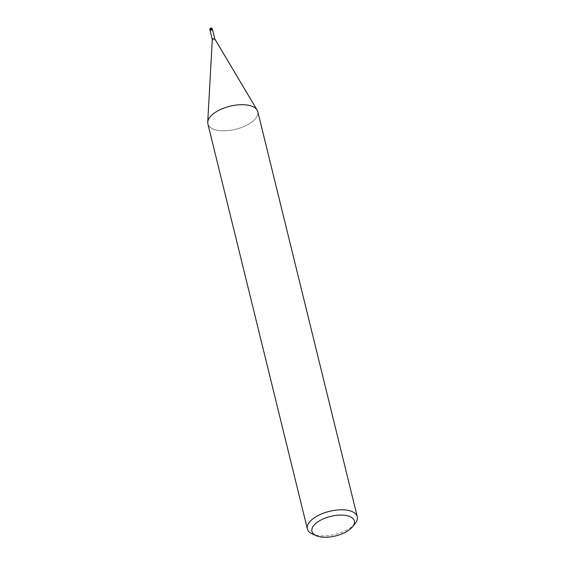 <?xml version="1.0" encoding="UTF-8"?>
<svg xmlns="http://www.w3.org/2000/svg" width="565" height="565" viewBox="0 0 565 565"><rect width="100%" height="100%" fill="white"/><g stroke="black" fill="none" stroke-linecap="round" stroke-linejoin="round"><path stroke-width="0.42" stroke-dasharray="2.83 2.12" d="M214.792 38.943L214.799 38.978A1.285 0.593 -13.8 0 1 214.418 39.564A1.285 0.593 -13.8 0 1 213.125 39.938A1.285 0.593 -13.8 0 1 212.306 39.592L212.299 39.55M210.032 30.319A1.285 0.593 -13.8 0 0 211.564 30.524A1.285 0.593 -13.8 0 0 212.525 29.705A1.285 0.593 -13.8 0 1 212.136 30.27A1.285 0.593 -13.8 0 1 210.844 30.644A1.285 0.593 -13.8 0 1 210.025 30.298M257.774 111.623A25.693 11.865 -13.8 0 1 250.097 123.262A25.693 11.865 -13.8 0 1 222.596 130.783A25.693 11.865 -13.8 0 1 207.729 122.21L207.729 122.125M355.103 523.6A25.693 11.865 -13.8 0 1 349.601 528.346A25.693 11.865 -13.8 0 1 312.494 534.066M215.555 112.237A25.693 11.865 -13.8 0 1 257.139 110.076A25.693 11.865 -13.8 0 1 250.097 123.262A25.693 11.865 -13.8 0 1 224.227 130.79A25.693 11.865 -13.8 0 1 207.878 123.876M212.355 29.02A1.285 0.593 -13.8 0 1 211.974 29.606A1.285 0.593 -13.8 0 1 211.402 29.86A1.285 0.593 -13.8 0 1 209.862 29.634"/><path stroke-width="0.85" d="M212.306 39.592A1.285 0.593 -13.8 0 1 212.299 39.508A1.285 0.593 -13.8 0 1 212.687 39.013A1.285 0.593 -13.8 0 1 214.771 38.9A1.285 0.593 -13.8 0 1 214.799 38.978M210.032 30.319A1.285 0.593 -13.8 0 1 210.025 30.298A1.285 0.593 -13.8 0 1 210.406 29.719A1.285 0.593 -13.8 0 1 211.698 29.338A1.285 0.593 -13.8 0 1 212.518 29.684A1.285 0.593 -13.8 0 1 212.525 29.705L214.792 38.943M207.729 122.21A25.693 11.865 -13.8 0 1 215.555 112.237A25.693 11.865 -13.8 0 1 241.424 104.702A25.693 11.865 -13.8 0 1 257.774 111.623L357.271 516.707A25.693 11.865 -13.8 0 1 355.103 523.6L352.496 526.806A21.837 10.085 -13.8 0 1 347.821 530.839A21.837 10.085 -13.8 0 1 316.287 535.698A21.837 10.085 -13.8 0 1 318.455 521.467A21.837 10.085 -13.8 0 1 345.596 515.4A21.837 10.085 -13.8 0 1 352.496 526.806M316.287 535.698L312.494 534.066A25.693 11.865 -13.8 0 1 307.374 528.96A25.693 11.865 -13.8 0 1 315.051 517.321A25.693 11.865 -13.8 0 1 340.921 509.792A25.693 11.865 -13.8 0 1 357.271 516.707M307.374 528.96L207.878 123.876A25.693 11.865 -13.8 0 1 215.548 112.237M209.862 29.634L210.025 30.298A1.285 0.593 -13.8 0 1 210.978 29.458A1.285 0.593 -13.8 0 1 212.518 29.684L212.355 29.02A1.285 1.285 0 0 0 210.406 28.25A1.285 1.285 0 0 0 209.862 29.634A1.285 0.593 -13.8 0 1 210.244 29.055A1.285 0.593 -13.8 0 1 210.816 28.794A1.285 0.593 -13.8 0 1 212.355 29.02M210.025 30.298L212.299 39.55M212.299 39.508L207.729 122.125M214.771 38.9L257.089 109.998"/></g></svg>
